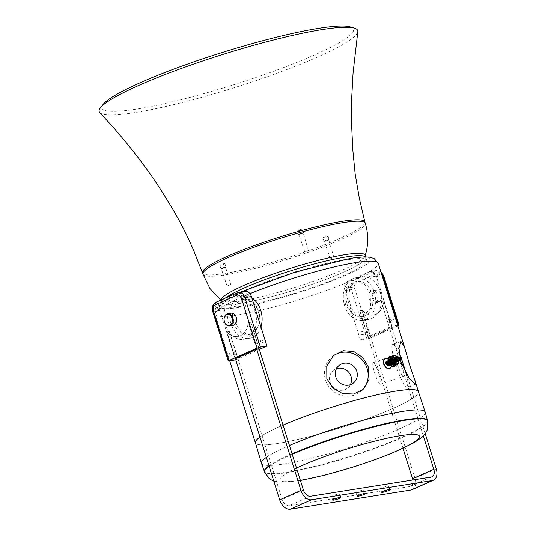 <?xml version="1.0" encoding="UTF-8"?>
<svg xmlns="http://www.w3.org/2000/svg" width="536" height="536" viewBox="0 0 536 536"><rect width="100%" height="100%" fill="white"/><g stroke="black" fill="none" stroke-linecap="round" stroke-linejoin="round"><path stroke-width="0.4" stroke-dasharray="2.68 2.01" d="M99.743 112.567A135.481 17.581 162.6 0 0 102.778 114.135A135.481 17.581 162.6 0 0 259.216 79.522A135.481 17.581 162.6 0 0 357.813 31.691M392.721 358.946A2.714 1.782 -113.9 0 1 394.422 361.485A2.714 1.782 -113.9 0 1 393.618 363.797A2.714 1.782 -113.9 0 1 392.312 363.676A2.714 1.782 -113.9 0 1 390.61 361.143A2.714 1.782 -113.9 0 1 391.414 358.832A2.714 1.782 -113.9 0 1 392.721 358.946M392.037 359.247A2.714 1.782 -113.9 0 1 393.739 361.787A2.714 1.782 -113.9 0 1 392.935 364.098A2.714 1.782 -113.9 0 1 391.628 363.978A2.714 1.782 -113.9 0 1 389.927 361.445A2.714 1.782 -113.9 0 1 390.731 359.133A2.714 1.782 -113.9 0 1 392.037 359.247M387.977 360.406A5.34 3.504 -113.9 0 1 392.238 356.969A5.34 3.504 -113.9 0 1 395.675 363.669A5.34 3.504 -113.9 0 1 391.434 366.262A5.34 3.504 -113.9 0 1 390.148 365.284M394.134 366.57A5.461 3.584 66.1 0 0 395.756 361.921A5.461 3.584 66.1 0 0 392.332 356.822A5.461 3.584 66.1 0 0 389.706 356.587M391.816 356.212A5.461 3.584 -113.9 0 1 392.841 356.594A5.461 3.584 -113.9 0 1 394.181 357.619A5.461 3.584 -113.9 0 1 396.372 362.557A5.461 3.584 -113.9 0 1 395.856 365.197M394.302 359.549L394.838 362.463L393.377 363.401L391.595 362.008L391.18 359.723L392.446 358.872L394.027 360.353L394.369 361.586L393.504 363.576L394.349 362.684L394.134 360.306L392.553 358.825L391.287 359.676L391.702 361.961L393.478 363.354L394.201 363.261L395.052 361.994L392.721 362.457L391.91 359.736L394.302 359.549A2.466 1.621 -113.9 0 1 395.039 361.284A2.466 1.621 -113.9 0 1 395.052 361.994M388.868 363.515L390.503 364.674L391.963 363.736L391.749 361.365L390.168 359.884L388.902 360.735L389.317 363.019L391.092 364.413L392.56 363.475L392.345 361.103L390.764 359.623L389.498 360.473L389.913 362.758L391.689 364.145L393.156 363.207L392.942 360.835L391.36 359.355L390.711 359.415L390.094 360.205L390.51 362.49L392.285 363.884L393.752 362.946L393.538 360.574L391.957 359.093L390.69 359.944L390.657 361.043L391.87 363.133L393.605 363.529M393.196 363.656A2.593 1.702 -113.9 0 1 391.059 361.472A2.593 1.702 -113.9 0 1 391.722 358.832A2.593 1.702 -113.9 0 1 394.483 360.929A2.593 1.702 -113.9 0 1 393.853 363.555L393.705 364.024A2.961 1.943 66.1 0 0 394.469 361.003A2.961 1.943 66.1 0 0 391.635 358.51A2.961 1.943 66.1 0 0 390.556 361.626A2.961 1.943 66.1 0 0 393.055 364.125L393.196 363.656L393.819 363.79A2.961 1.943 -113.9 0 1 391.327 361.284A2.961 1.943 -113.9 0 1 392.406 358.169A2.961 1.943 -113.9 0 1 395.24 360.661A2.961 1.943 -113.9 0 1 394.476 363.683L394.107 363.442A2.593 1.702 66.1 0 0 394.737 360.815A2.593 1.702 66.1 0 0 391.977 358.718A2.593 1.702 66.1 0 0 391.313 361.358A2.593 1.702 66.1 0 0 393.458 363.542L393.973 365.197M393.719 365.311L393.35 365.07A3.946 2.593 -113.9 0 1 391.313 364.078M389.659 360.346A3.946 2.593 -113.9 0 1 391.843 357.566A3.946 2.593 -113.9 0 1 395.126 360.896A3.946 2.593 -113.9 0 1 394 364.969L393.705 364.024L394.107 363.442M395.789 365.197A5.34 3.504 66.1 0 0 396.365 362.49A5.34 3.504 66.1 0 0 394.228 357.666A5.34 3.504 66.1 0 0 392.922 356.668A5.34 3.504 66.1 0 0 391.716 356.259M397.082 361.371L394.69 357.023L392.654 356.882A4.322 2.834 66.1 0 0 390.315 358.537A4.322 2.834 66.1 0 0 390.221 360.527A4.322 2.834 66.1 0 0 390.945 362.631A4.322 2.834 66.1 0 0 393.906 365.063A4.322 2.834 66.1 0 0 396.251 363.401L397.082 361.371L399.106 360.473L398.174 358.182A4.322 2.834 66.1 0 0 397.015 356.688M394.536 365.13L394.771 364.627A3.946 2.593 66.1 0 0 395.89 360.56A3.946 2.593 66.1 0 0 392.111 357.237A3.946 2.593 66.1 0 0 390.67 361.385A3.946 2.593 66.1 0 0 394.114 364.735M398.965 361.15A4.322 2.834 66.1 0 0 398.898 360.286A4.322 2.834 66.1 0 0 398.174 358.182L397.156 356.668M395.133 357.499A2.466 1.621 -113.9 0 1 395.715 357.559L395.146 357.485M395.427 357.324L396.024 357.291L397.605 358.765L397.819 361.143L397.129 361.961M397.417 361.807L398.054 359.951L397.705 358.725L395.742 357.224M396.024 357.056L396.62 357.023L398.201 358.504L398.416 360.875L397.725 361.7M398.013 361.539L398.65 359.683L398.302 358.457L396.339 356.963M396.62 356.795L397.216 356.762L398.797 358.242L399.012 360.614L398.322 361.432M399.065 360.695L398.898 358.195L397.122 356.688M398.844 357.177L399.735 359.2L398.918 361.17M399.072 357.432A2.466 1.621 -113.9 0 1 399.809 359.174A2.466 1.621 -113.9 0 1 399.829 359.388M399.816 359.877L398.905 357.244L399.816 359.154M393.705 363.462C392.258 363.931 391.213 363.14 390.556 361.09L390.583 359.991L391.85 359.14L393.431 360.621L393.645 362.993L392.908 363.837L391.521 363.689L389.96 361.351L390.61 359.462L391.253 359.401L392.834 360.882L393.049 363.254L391.588 364.192L389.806 362.798L389.391 360.514L390.014 359.723L390.657 359.669L392.238 361.15L392.459 363.522L390.992 364.46L389.21 363.066L388.794 360.782L389.417 359.991L390.061 359.931L391.642 361.411L391.99 362.644L391.863 363.783L391.119 364.634L389.183 364.065M332.729 496.597A4.322 0.563 -17.4 0 1 331.59 496.564A4.322 0.563 -17.4 0 1 334.096 495.231A4.322 0.563 -17.4 0 1 338.692 493.951A4.322 0.563 -17.4 0 1 339.831 493.978A4.322 0.563 -17.4 0 1 337.325 495.318A4.322 0.563 -17.4 0 1 332.729 496.597M357.184 492.705A4.322 0.563 -17.4 0 1 356.045 492.678A4.322 0.563 -17.4 0 1 358.55 491.338A4.322 0.563 -17.4 0 1 363.14 490.065A4.322 0.563 -17.4 0 1 364.286 490.092A4.322 0.563 -17.4 0 1 361.78 491.425A4.322 0.563 -17.4 0 1 357.184 492.705M381.639 488.819A4.322 0.563 -17.4 0 1 380.493 488.785A4.322 0.563 -17.4 0 1 382.999 487.452A4.322 0.563 -17.4 0 1 387.595 486.172A4.322 0.563 -17.4 0 1 388.734 486.206A4.322 0.563 -17.4 0 1 386.228 487.539A4.322 0.563 -17.4 0 1 381.639 488.819M399.213 353.861A22.519 3.658 71.4 0 0 392.674 344.333A22.519 3.658 71.4 0 0 395.488 364.031A22.519 3.658 71.4 0 0 407.065 387.019A22.519 3.658 71.4 0 0 405.966 373.311M402.074 366.503A11.343 1.843 71.4 0 0 396.245 354.933A11.343 1.843 71.4 0 0 397.658 364.849A11.343 1.843 71.4 0 0 403.494 376.426A11.343 1.843 71.4 0 0 402.074 366.503M378.999 374.289A11.343 1.843 71.4 0 0 373.163 362.711A11.343 1.843 71.4 0 0 374.584 372.627A11.343 1.843 71.4 0 0 380.413 384.205A11.343 1.843 71.4 0 0 378.999 374.289M362.048 390.295A22.519 21.407 -131 0 1 361.07 391.2A22.519 21.407 -131 0 1 325.459 379.85A22.519 21.407 -131 0 1 331.55 357.184A22.519 21.407 -131 0 1 332.548 356.366M350.356 384.714A11.343 10.78 -131 0 1 347.944 387.789A11.343 10.78 -131 0 1 330.009 382.074A11.343 10.78 -131 0 1 333.077 370.664A11.343 10.78 -131 0 1 336.461 368.708M391.32 366.229A5.34 3.504 66.1 0 0 391.427 364.681A5.34 3.504 66.1 0 0 389.29 359.857A5.34 3.504 66.1 0 0 388.071 358.906M388.071 358.879A5.461 3.584 -113.9 0 1 389.243 359.81A5.461 3.584 -113.9 0 1 391.434 364.748A5.461 3.584 -113.9 0 1 391.34 366.235M385.062 358.644L387.34 358.731L390.938 363.73L389.598 368.58M370.249 293.808L370.597 308.763L361.921 316.769L352.252 314.19L345.566 304.77L346.718 289.567L356.299 281.427L364.574 284.214L370.249 293.808M371.87 293.554A17.896 13.306 81 0 1 362.336 316.702A17.896 13.306 81 0 1 347.181 304.508A17.896 13.306 81 0 1 356.715 281.36A17.896 13.306 81 0 1 371.87 293.554M233.562 322.578A17.896 13.306 -99 0 0 248.717 334.772A17.896 13.306 -99 0 0 258.245 311.617A17.896 13.306 -99 0 0 243.096 299.423A17.896 13.306 -99 0 0 233.562 322.578M235.177 322.317L240.852 331.905L249.126 334.705L258.707 326.558L259.866 311.362L253.173 301.935L243.505 299.363L234.835 307.356L235.177 322.317M365.927 319.463A21.594 16.053 -99 0 0 374.972 294.445A21.594 16.053 -99 0 0 356.132 277.702A21.594 16.053 -99 0 0 353.123 278.599A21.594 16.053 -99 0 0 344.072 303.617A21.594 16.053 -99 0 0 362.912 320.361A21.594 16.053 -99 0 0 365.927 319.463M371.636 318.558A21.594 16.053 -99 0 0 380.681 293.534A21.594 16.053 -99 0 0 361.84 276.797A21.594 16.053 -99 0 0 358.825 277.688A21.594 16.053 -99 0 0 349.78 302.713A21.594 16.053 -99 0 0 368.621 319.449A21.594 16.053 -99 0 0 371.636 318.558M260.938 326.953A21.594 16.053 81 0 1 252.309 337.533A21.594 16.053 81 0 1 249.294 338.424A21.594 16.053 81 0 1 230.453 321.687A21.594 16.053 81 0 1 239.498 296.663A21.594 16.053 81 0 1 242.513 295.772A21.594 16.053 81 0 1 251.846 297.936M246.6 338.437A21.594 16.053 81 0 1 243.592 339.335A21.594 16.053 81 0 1 224.745 322.592A21.594 16.053 81 0 1 233.797 297.574A21.594 16.053 81 0 1 236.805 296.676A21.594 16.053 81 0 1 255.652 313.419A21.594 16.053 81 0 1 246.6 338.437M427.487 420.438L427.493 420.459A85.459 11.089 -17.4 0 1 369.458 449.851A85.459 11.089 -17.4 0 1 286.974 472.129A85.459 11.089 -17.4 0 1 264.395 471.573L264.389 471.546M425.189 412.07A85.767 11.129 -17.4 0 1 366.946 441.57A85.767 11.129 -17.4 0 1 284.167 463.928A85.767 11.129 -17.4 0 1 261.501 463.372M225.274 298.123A75.281 9.769 162.6 0 0 222.098 302.552A75.281 9.769 162.6 0 0 224.102 303.952A75.281 9.769 162.6 0 0 303.992 287.075A75.281 9.769 162.6 0 0 365.766 257.528A75.281 9.769 162.6 0 0 365.418 256.965M221.308 299.885A75.281 9.769 162.6 0 0 221.368 300.214A75.281 9.769 162.6 0 0 221.951 300.984A75.281 9.769 162.6 0 0 223.371 301.614A75.281 9.769 162.6 0 0 310.29 282.385A75.281 9.769 162.6 0 0 364.996 256.161A75.281 9.769 162.6 0 0 365.036 255.196M372.145 290.787A6.171 4.59 -99 0 0 368.882 297.728A6.171 4.59 -99 0 0 374.349 302.92A6.171 4.59 -99 0 0 374.617 302.867A6.171 4.59 -99 0 0 377.88 295.926A6.171 4.59 -99 0 0 372.413 290.733A6.171 4.59 -99 0 0 372.145 290.787M375.528 290.251A6.171 4.59 -99 0 0 372.265 297.192A6.171 4.59 -99 0 0 377.733 302.384A6.171 4.59 -99 0 0 378.001 302.331A6.171 4.59 -99 0 0 381.263 295.39A6.171 4.59 -99 0 0 375.796 290.197A6.171 4.59 -99 0 0 375.528 290.251M231.076 313.205A6.171 4.59 -99 0 0 227.552 317.279A6.171 4.59 -99 0 0 229.08 323.623A6.171 4.59 -99 0 0 233.019 325.392M378.282 301.661A5.554 4.127 81 0 1 373.15 297.199A5.554 4.127 81 0 1 376.058 290.787A5.554 4.127 81 0 1 381.19 295.256A5.554 4.127 81 0 1 378.282 301.661M350.343 26.914A131.849 17.105 -17.4 0 1 257.642 76.889A131.849 17.105 -17.4 0 1 103.147 104.379M387.997 361.097L389.263 362.47L389.551 364.594L389.444 362.437L388.071 361.197M389.605 364.735L389.364 362.423L388.044 361.03M387.95 360.701L389.853 362.209L390.201 363.435L389.853 364.996M389.9 365.023L390.302 363.388L389.96 362.162L387.997 360.661L388.868 360.46L390.449 361.941L390.67 364.312L389.994 365.13L390.771 364.266L390.556 361.894L388.975 360.413L388.004 360.708M388.131 361.485L388.821 360.252L389.464 360.199L391.046 361.679L391.267 364.051L389.88 364.996M389.813 364.922L390.63 364.849L391.367 364.004L391.153 361.632L389.572 360.152L388.922 360.205L388.265 362.021M255.565 443.185A85.459 11.089 162.6 0 0 277.976 443.406A85.459 11.089 162.6 0 0 367.421 418.629A85.459 11.089 162.6 0 0 418.542 392.111M259.257 348.681L250.868 321.928L248.262 322.344A17.896 13.306 -99 0 1 237.709 336.521A17.896 13.306 -99 0 1 226.728 331.905L229.334 331.489A17.896 13.306 81 0 0 229.555 331.737L282.124 499.472A7.404 4.857 66.1 0 0 289.206 505.696L409.839 486.514A7.404 4.857 66.1 0 0 410.643 486.279A7.404 4.857 66.1 0 0 412.841 479.975M229.334 331.489L237.716 358.242L259.129 348.742M256.67 349.09L248.396 322.679A17.896 13.306 81 0 1 237.877 336.494A17.896 13.306 81 0 1 227.11 332.126L235.384 358.53M283.055 425.088A85.459 11.089 162.6 0 0 259.987 437.028A85.392 11.082 -17.4 0 1 283.055 425.102M387.367 361.385L388.761 362.906L388.144 361.974L388.674 362.711L388.58 365.264M387.32 365.411L386.007 363.931M425.242 433.751L383.696 301.165A17.896 13.306 -99 0 1 373.177 314.98A17.896 13.306 -99 0 1 362.41 310.612L414.978 478.347A11.109 7.29 -113.9 0 1 412.144 489.663M250.868 321.928A17.896 13.306 81 0 1 250.841 322.29L248.396 322.679M229.555 331.737L227.11 332.126M403.018 448.377L359.964 311.001L362.41 310.612M383.696 301.165L381.25 301.554A17.896 13.306 -99 0 0 381.284 301.192L383.89 300.776A17.896 13.306 81 0 1 373.337 314.954A17.896 13.306 81 0 1 362.349 310.337L359.743 310.753A17.896 13.306 -99 0 0 359.964 311.001M423.366 435.949L381.25 301.554M250.841 322.29L259.116 348.702M226.728 331.905L235.11 358.658M237.716 358.242L235.411 358.611M256.65 349.097L248.262 322.344M381.284 301.192L389.538 328.005L368.125 337.506L359.743 310.753M368.125 337.506L370.738 337.09L362.349 310.337M383.89 300.776L392.272 327.53L370.738 337.09M389.665 327.945L392.272 327.53M397.853 325.868L370.309 338.089L354.758 288.469A4.938 3.672 81 0 1 356.701 282.284L377.981 272.837A4.938 3.672 81 0 1 382.851 276L398.402 325.62M381.029 272.181A7.404 5.507 -99 0 0 376.654 270.459A7.404 5.507 -99 0 0 375.622 270.76L354.336 280.207A7.404 5.507 -99 0 0 351.428 289.48L366.979 339.107L370.309 338.089M245.106 291.376A7.404 5.507 -99 0 0 244.068 291.678L222.788 301.125A7.404 5.507 -99 0 0 219.874 310.398L235.425 360.025M235.8 359.857L259.337 349.412M360.46 340.146L344.909 290.519A7.404 5.507 81 0 1 347.817 281.246L369.103 271.799A7.404 5.507 81 0 1 370.135 271.491A7.404 5.507 81 0 1 376.406 276.536L391.957 326.163L360.46 340.146L366.979 339.107M397.658 325.258L391.957 326.163M268.992 465.757A85.459 11.089 -17.4 0 1 292.06 453.818M365.391 256.965A75.254 9.762 -17.4 0 1 365.74 257.515A75.254 9.762 -17.4 0 1 322.136 280.77A75.254 9.762 -17.4 0 1 242.017 303.081A75.254 9.762 -17.4 0 1 222.112 302.525A75.254 9.762 -17.4 0 1 225.308 298.11M266.359 457.362A85.767 11.129 -17.4 0 1 289.44 445.47M346.799 259.906A75.308 9.775 162.6 0 0 266.774 282.177A75.308 9.775 162.6 0 0 222.976 305.46A75.308 9.775 162.6 0 0 242.895 306.016A75.308 9.775 162.6 0 0 323.074 283.691A75.308 9.775 162.6 0 0 366.704 260.416A75.308 9.775 162.6 0 0 346.799 259.906M418.402 391.682A85.392 11.082 -17.4 0 1 368.929 418.067A85.392 11.082 -17.4 0 1 278.023 443.379A85.392 11.082 -17.4 0 1 255.438 442.749M395.715 357.559L397.29 360.715L396.928 361.445L395.602 361.565L394.188 358.309M395.943 365.204L396.251 363.401A4.322 2.834 66.1 0 0 395.622 359.314A4.322 2.834 66.1 0 0 392.654 356.882L391.153 356.507M394.69 357.023L396.714 356.132M393.055 364.125L393.35 365.07M388.298 362.222L389.833 364.286L391.025 364.024L391.28 362.269L389.813 360.507L388.935 361.103L389.337 363.08L390.429 364.018L391.622 363.756L391.903 362.115L390.409 360.239L389.531 360.835L389.726 362.437L390.757 363.629L391.863 363.763L392.426 363.133L392.493 361.82L391.005 359.978L390.128 360.567L390.342 362.209L391.3 363.334L392.453 363.502L393.015 362.885L393.076 361.505L392.057 359.911C390.027 357.887 390.456 363.736 393.049 363.24C393.9 361.123 393.538 359.857 391.957 359.435C389.431 359.073 393.866 365.72 394.329 361.894C393.551 359.288 392.727 358.685 391.856 360.071L391.91 359.736C394.449 359.535 394.858 360.648 393.149 363.066C390.704 360.42 390.771 359.435 393.337 360.112C394.188 363.24 393.431 363.937 391.066 362.195C390.885 358.946 391.628 358.906 393.303 362.061L393.183 362.818L391.957 363.596L390.469 362.457L390.108 360.581L391.139 359.891L392.426 361.117L392.587 363.08L391.36 363.864L389.873 362.725L389.511 360.842L390.543 360.152L391.829 361.378L391.99 363.348L390.764 364.125L389.277 362.986L388.915 361.11L389.947 360.42L391.233 361.646L391.394 363.609L390.168 364.393L388.68 363.247L388.285 362.162M394.771 364.627L394.476 363.683M366.892 333.807A1.541 1.146 81 0 1 366.678 333.868A1.541 1.146 81 0 1 365.331 332.675A1.541 1.146 81 0 1 365.981 330.886A1.541 1.146 81 0 1 366.195 330.826A1.541 1.146 81 0 1 367.542 332.019A1.541 1.146 81 0 1 366.892 333.807M362.41 334.518A1.541 1.146 81 0 1 362.195 334.585A1.541 1.146 81 0 1 360.849 333.385A1.541 1.146 81 0 1 361.498 331.603A1.541 1.146 81 0 1 361.713 331.536A1.541 1.146 81 0 1 363.06 332.735A1.541 1.146 81 0 1 362.41 334.518M231.271 355.375A1.541 1.146 -99 0 0 231.914 353.586A1.541 1.146 -99 0 0 230.567 352.387A1.541 1.146 -99 0 0 230.353 352.453A1.541 1.146 -99 0 0 229.71 354.242A1.541 1.146 -99 0 0 231.056 355.435A1.541 1.146 -99 0 0 231.271 355.375M235.753 354.658A1.541 1.146 -99 0 0 236.396 352.876A1.541 1.146 -99 0 0 235.049 351.676A1.541 1.146 -99 0 0 234.835 351.743A1.541 1.146 -99 0 0 234.192 353.526A1.541 1.146 -99 0 0 235.539 354.725A1.541 1.146 -99 0 0 235.753 354.658M216.738 309.017A1.541 1.146 -99 0 0 217.388 307.229A1.541 1.146 -99 0 0 216.042 306.036A1.541 1.146 -99 0 0 215.827 306.096A1.541 1.146 -99 0 0 215.184 307.885A1.541 1.146 -99 0 0 216.524 309.084A1.541 1.146 -99 0 0 216.738 309.017M221.227 308.307A1.541 1.146 -99 0 0 221.87 306.518A1.541 1.146 -99 0 0 220.524 305.319A1.541 1.146 -99 0 0 220.309 305.386A1.541 1.146 -99 0 0 219.666 307.175A1.541 1.146 -99 0 0 221.006 308.368A1.541 1.146 -99 0 0 221.227 308.307M243.217 297.266A1.541 1.146 -99 0 0 243.86 295.483A1.541 1.146 -99 0 0 242.52 294.284A1.541 1.146 -99 0 0 242.299 294.351A1.541 1.146 -99 0 0 241.656 296.133A1.541 1.146 -99 0 0 243.002 297.333A1.541 1.146 -99 0 0 243.217 297.266M247.699 296.555A1.541 1.146 -99 0 0 248.349 294.767A1.541 1.146 -99 0 0 247.002 293.574A1.541 1.146 -99 0 0 246.788 293.634A1.541 1.146 -99 0 0 246.138 295.423A1.541 1.146 -99 0 0 247.485 296.616A1.541 1.146 -99 0 0 247.699 296.555M303.121 232.986L298.854 234.232L303.121 232.986M308.314 250.58L304.649 251.645L308.314 250.58M299.202 230.621A2.72 0.355 162.6 0 0 302.525 229.227A2.72 0.355 162.6 0 0 300.656 229.462A2.72 0.355 162.6 0 0 297.339 230.855A2.72 0.355 162.6 0 0 299.202 230.621M300.321 234.111A2.653 0.342 162.6 0 0 303.564 232.751A2.653 0.342 162.6 0 0 301.741 232.979A2.653 0.342 162.6 0 0 298.498 234.339A2.653 0.342 162.6 0 0 300.321 234.111M324.984 241.227L328.736 239.847L324.984 241.227M330.699 258.647L333.921 257.461L330.699 258.647M323.664 237.314A2.72 0.355 162.6 0 0 322.866 237.843A2.72 0.355 162.6 0 0 324.494 237.669A2.72 0.355 162.6 0 0 327.255 236.745A2.72 0.355 162.6 0 0 328.052 236.215A2.72 0.355 162.6 0 0 326.437 236.383A2.72 0.355 162.6 0 0 323.664 237.314M324.809 240.811A2.653 0.342 162.6 0 0 324.025 241.327A2.653 0.342 162.6 0 0 325.613 241.153A2.653 0.342 162.6 0 0 328.313 240.249A2.653 0.342 162.6 0 0 329.091 239.739A2.653 0.342 162.6 0 0 327.509 239.9A2.653 0.342 162.6 0 0 324.809 240.811M222.956 267.826L225.649 267.283L221.294 268.65L222.956 267.826M228.517 285.36L230.828 284.897L227.09 286.07L228.517 285.36M224.892 263.598A2.72 0.355 162.6 0 0 222.005 264.208A2.72 0.355 162.6 0 0 219.78 265.273A2.72 0.355 162.6 0 0 219.854 265.327A2.72 0.355 162.6 0 0 222.735 264.717A2.72 0.355 162.6 0 0 224.966 263.652A2.72 0.355 162.6 0 0 224.892 263.598M225.931 267.122A2.653 0.342 162.6 0 0 223.117 267.719A2.653 0.342 162.6 0 0 220.939 268.757A2.653 0.342 162.6 0 0 221.013 268.811A2.653 0.342 162.6 0 0 223.82 268.214A2.653 0.342 162.6 0 0 226.004 267.176A2.653 0.342 162.6 0 0 225.931 267.122M257.742 343.623A1.541 1.146 -99 0 0 258.392 341.834A1.541 1.146 -99 0 0 257.046 340.641A1.541 1.146 -99 0 0 256.831 340.702A1.541 1.146 -99 0 0 256.181 342.491A1.541 1.146 -99 0 0 257.528 343.69A1.541 1.146 -99 0 0 257.742 343.623M262.225 342.913A1.541 1.146 -99 0 0 262.875 341.124A1.541 1.146 -99 0 0 261.528 339.925A1.541 1.146 -99 0 0 261.313 339.992A1.541 1.146 -99 0 0 260.663 341.78A1.541 1.146 -99 0 0 262.01 342.973A1.541 1.146 -99 0 0 262.225 342.913M393.37 322.056A1.541 1.146 81 0 1 393.156 322.123A1.541 1.146 81 0 1 391.809 320.923A1.541 1.146 81 0 1 392.453 319.141A1.541 1.146 81 0 1 392.674 319.074A1.541 1.146 81 0 1 394.014 320.267A1.541 1.146 81 0 1 393.37 322.056M388.888 322.773A1.541 1.146 81 0 1 388.674 322.833A1.541 1.146 81 0 1 387.327 321.64A1.541 1.146 81 0 1 387.97 319.851A1.541 1.146 81 0 1 388.185 319.784A1.541 1.146 81 0 1 389.531 320.984A1.541 1.146 81 0 1 388.888 322.773M378.845 275.705A1.541 1.146 81 0 1 378.63 275.765A1.541 1.146 81 0 1 377.284 274.573A1.541 1.146 81 0 1 377.927 272.784A1.541 1.146 81 0 1 378.141 272.717A1.541 1.146 81 0 1 379.488 273.916A1.541 1.146 81 0 1 378.845 275.705M374.363 276.415A1.541 1.146 81 0 1 374.148 276.476A1.541 1.146 81 0 1 372.801 275.283A1.541 1.146 81 0 1 373.445 273.494A1.541 1.146 81 0 1 373.659 273.434A1.541 1.146 81 0 1 375.006 274.626A1.541 1.146 81 0 1 374.363 276.415M352.366 287.45A1.541 1.146 81 0 1 352.152 287.517A1.541 1.146 81 0 1 350.805 286.318A1.541 1.146 81 0 1 351.455 284.536A1.541 1.146 81 0 1 351.67 284.469A1.541 1.146 81 0 1 353.016 285.661A1.541 1.146 81 0 1 352.366 287.45M347.884 288.167A1.541 1.146 81 0 1 347.67 288.227A1.541 1.146 81 0 1 346.323 287.035A1.541 1.146 81 0 1 346.973 285.246A1.541 1.146 81 0 1 347.187 285.179A1.541 1.146 81 0 1 348.534 286.378A1.541 1.146 81 0 1 347.884 288.167M202.528 272.777A85.05 11.035 162.6 0 0 204.792 274.365A85.05 11.035 162.6 0 0 303.001 252.63A85.05 11.035 162.6 0 0 364.842 221.917M390.664 357.572A4.322 2.834 -113.9 0 1 391.273 357.137C393.297 356.654 394.865 357.793 395.99 360.56L394.55 365.137A4.322 2.834 66.1 0 0 395.622 360.748A4.322 2.834 66.1 0 0 391.019 357.251A4.322 2.834 66.1 0 0 390.731 357.412L391.273 357.137A4.322 2.834 -113.9 0 1 395.876 360.634A4.322 2.834 -113.9 0 1 394.777 365.036A4.322 2.834 -113.9 0 1 394.623 365.096M349.546 258.687A79.288 10.291 -17.4 0 1 347.214 274.633A79.288 10.291 -17.4 0 1 240.148 307.235A79.288 10.291 -17.4 0 1 242.48 291.289A79.288 10.291 -17.4 0 1 349.546 258.687M249.95 293.648A85.459 11.089 162.6 0 0 215.124 314.357A85.459 11.089 162.6 0 0 237.723 314.96A85.459 11.089 162.6 0 0 328.622 289.654A85.459 11.089 162.6 0 0 378.228 263.243M427.627 420.874A85.459 11.089 -17.4 0 1 378.021 447.285A85.459 11.089 -17.4 0 1 287.122 472.591A85.459 11.089 -17.4 0 1 264.523 471.988M296.515 468.042A73.124 9.487 162.6 0 0 299.296 480.49A73.124 9.487 162.6 0 0 300.361 480.316M202.963 274.164A85.05 11.035 162.6 0 0 303.43 254.017A85.05 11.035 162.6 0 0 365.277 223.298M303.403 490.025L282.124 499.472M388.278 362.068L388.325 361.371L389.35 360.681L390.637 361.907L390.798 363.877L389.598 364.661M388.345 363.884L387.695 362.423M388.057 361.097L388.754 360.942L390.041 362.175L390.201 364.138L389.699 364.782M387.749 364.145L387.099 362.691M387.153 364.413L386.503 362.952M388.124 361.753L389.129 364.031M392.721 362.457L391.749 359.85L392.781 359.16L394.067 360.386L394.228 362.356L393.002 363.133L391.515 361.994L391.32 359.75C393.846 360.138 394.208 361.351 392.406 363.401C390.188 361.653 389.974 360.433 391.762 359.743L392.875 360.916L393.035 362.885L391.809 363.663L390.322 362.524L389.96 360.648L390.992 359.951L392.278 361.184L392.439 363.147L391.213 363.931L389.726 362.785L389.364 360.909L390.396 360.219L391.682 361.445L391.843 363.415L390.617 364.192L389.129 363.053L388.768 361.177L389.799 360.48L391.086 361.713L391.247 363.676L390.02 364.453L389.19 364.078M388.124 361.713L389.203 360.748L390.489 361.974L390.65 363.937L389.659 364.735L390.054 364.205L389.893 362.242L388.607 361.009L388.051 361.07M389.17 364.661L388.62 364.359M387.528 361.981L387.662 361.485M388.573 364.922L388.024 364.621M386.932 362.242L387.066 361.746M388.091 361.298L389.297 362.503L389.458 364.473M387.977 365.19L387.428 364.889M386.335 362.503L386.469 362.014M436.257 468.9L414.978 478.347M431.118 477.074L409.839 486.514M310.491 496.249L289.206 505.696M228.905 361.063L213.355 311.436A7.404 5.507 81 0 1 216.269 302.163L237.549 292.716L244.068 291.678M219.874 310.398L212.705 311.416M347.817 281.246L354.336 280.207A2.466 1.621 -113.9 0 1 356.701 282.284M344.909 290.519L354.758 288.469M369.103 271.799L375.622 270.76A2.466 1.621 -113.9 0 1 377.981 272.837M383.575 275.517L382.851 276M269.132 466.22A85.459 11.089 -17.4 0 1 292.2 454.28M216.269 302.163L222.788 301.125M382.108 275.631L376.406 276.536M399.715 359.958C396.915 360.279 396.245 359.288 397.692 356.976C399.635 358.638 399.715 359.964 397.913 360.956C392.238 355.991 401.866 357.834 397.317 361.217C391.642 356.252 401.27 358.095 396.72 361.485C394.576 359.911 394.308 358.678 395.903 357.773C398 359.904 397.9 361.17 395.602 361.565M398.925 357.257L399.588 359.971L398.63 360.762M396.553 357.619L397.545 357.043L398.831 358.276L398.992 360.239L397.766 361.016L396.962 360.654M395.87 358.276L396.948 357.311L398.235 358.537L398.302 360.701M398.282 360.741L397.169 361.284L396.365 360.922M395.273 358.537L396.553 357.633L397.638 358.798L397.88 360.507L397.665 358.859L396.365 357.599L395.689 357.813L395.454 359.046M394.677 358.805L395.756 357.84L396.459 358.236L395.327 357.907L394.891 358.463L395.086 360.038L396.064 361.21L397.216 361.385L397.846 360.581L396.573 361.545L395.769 361.184M396.553 358.329L397.31 360.018L396.553 358.336M396.928 361.445L397.29 360.715M392.935 364.098L393.618 363.797M393.846 363.555L394.375 360.996L391.977 358.718L391.421 361.284L393.558 363.529M332.689 500.068L331.59 496.564M357.137 496.175L356.045 492.678M381.592 492.289L380.493 488.785M400.988 341.533L392.674 344.333M373.163 362.711L396.245 354.933M333.526 355.462L331.55 357.184M333.077 370.664L338.873 365.626M361.921 316.769L362.336 316.702M248.717 334.772L249.126 334.705M356.132 277.702L361.84 276.797M249.294 338.424L243.592 339.335M366.704 260.416L365.586 256.965M300.428 480.524L278.372 482.206L273.829 481.201M220.812 300.106L221.951 300.984M374.349 302.92L377.733 302.384M240.369 292.127L223.345 301.024L218.956 304.314L215.867 308.033L215.124 314.357L229.723 360.929M388.285 362.088L388.533 360.989L389.23 360.775L390.51 362.021L390.637 363.931L389.578 364.627M388.305 363.83L387.702 362.483M388.064 361.143L389.196 361.318L389.913 362.289L389.652 364.721M387.709 364.091L387.106 362.751M388.091 361.318L389.511 363.133L389.451 364.46M387.113 364.359L386.516 363.013M431.929 476.832L410.643 486.279M372.413 290.733L375.796 290.197M380.821 271.524L376.654 270.459L370.135 271.491M365.17 255.625L364.996 256.161M222.976 305.46L221.368 300.214M242.513 295.772L236.805 296.676M362.912 320.361L368.621 319.449M243.096 299.423L243.505 299.363M356.299 281.427L356.715 281.36M347.944 387.789L353.74 382.758M363.053 389.484L361.07 391.2M380.413 384.205L403.494 376.426M415.373 384.218L407.065 387.019M389.833 489.71L388.734 486.206M365.385 493.596L364.286 490.092M340.93 497.482L339.831 493.978M398.864 357.204L399.655 358.718L399.012 360.587L397.88 360.44L396.895 359.301L396.68 357.659L397.109 357.117L398.141 357.358L399.065 359.006L398.416 360.855L397.25 360.681L396.285 359.535L396.084 357.927L396.519 357.378L397.545 357.619L398.469 359.274L398.282 360.701M390.731 359.133L391.414 358.832M362.195 334.585L366.678 333.868M361.713 331.536L366.195 330.826M235.049 351.676L230.567 352.387M235.539 354.725L231.056 355.435M220.524 305.319L216.042 306.036M221.006 308.368L216.524 309.084M247.002 293.574L242.52 294.284M247.485 296.616L243.002 297.333M304.649 251.645L298.854 234.232M303.564 232.751L302.525 229.227M298.498 234.339L297.339 230.855M308.388 250.473L303.209 232.865M330.176 258.633L324.38 241.213M324.025 241.327L322.866 237.843M329.091 239.739L328.052 236.215M333.921 257.461L328.736 239.847M230.828 284.897L225.649 267.283M220.939 268.757L219.78 265.273M226.004 267.176L224.966 263.652M227.09 286.07L221.294 268.65M261.528 339.925L257.046 340.641M262.01 342.973L257.528 343.69M388.674 322.833L393.156 322.123M388.185 319.784L392.674 319.074M374.148 276.476L378.63 275.765M373.659 273.434L378.141 272.717M347.67 288.227L352.152 287.517M347.187 285.179L351.67 284.469"/><path stroke-width="0.8" d="M202.528 272.777A85.05 11.035 162.6 0 1 264.375 242.064A85.05 11.035 162.6 0 1 362.577 220.33A85.05 11.035 162.6 0 1 364.842 221.911A85.05 11.035 162.6 0 0 364.842 221.911L359.348 198.36L355.147 173.798L352.815 149.899L351.569 124.051L351.663 98.657L353.083 72.842L357.813 31.691A135.481 17.581 162.6 0 0 354.47 28.167A135.481 17.581 162.6 0 0 354.128 28.066A135.481 17.581 162.6 0 0 197.69 62.685A135.481 17.581 162.6 0 0 100.473 107.77A135.481 17.581 162.6 0 0 99.743 112.567L111.769 125.719C129.504 145.745 144.8 165.49 157.658 184.967C174.234 210.702 182.923 225.817 193.61 250.332L202.963 274.164L209.945 288.489L220.812 300.106M390.148 365.284A5.34 3.504 -113.9 0 1 390.121 365.264A5.34 3.504 -113.9 0 1 387.984 360.44A5.34 3.504 -113.9 0 1 387.977 360.406M390.215 356.36L389.706 356.587A5.461 3.584 66.1 0 0 387.977 360.373A5.461 3.584 66.1 0 0 390.168 365.304A5.461 3.584 66.1 0 0 391.508 366.329A5.461 3.584 66.1 0 0 394.134 366.57L394.643 366.343A5.461 3.584 -113.9 0 1 392.017 366.108A5.461 3.584 -113.9 0 1 388.593 361.003A5.461 3.584 -113.9 0 1 390.215 356.36A5.461 3.584 -113.9 0 1 391.816 356.212M391.313 364.078A3.946 2.593 -113.9 0 1 389.907 361.726M393.632 365.331L389.813 361.726L390.731 357.405A4.322 2.834 66.1 0 0 389.92 361.653A4.322 2.834 66.1 0 0 393.719 365.311L393.35 365.07M389.886 361.666A3.946 2.593 -113.9 0 1 389.659 360.346M391.716 356.259A5.34 3.504 66.1 0 0 388.654 360.011A5.34 3.504 66.1 0 0 392.111 365.961A5.34 3.504 66.1 0 0 395.789 365.197M397.015 356.688A4.322 2.834 66.1 0 0 395.206 355.75A4.322 2.834 66.1 0 0 392.868 357.405L393.176 355.609L391.153 356.507L390.014 360.339L392.03 359.442L392.868 357.405A4.322 2.834 66.1 0 0 393.498 361.492A4.322 2.834 66.1 0 0 396.466 363.924A4.322 2.834 66.1 0 0 398.804 362.269A4.322 2.834 66.1 0 0 398.965 361.15M394.369 365.21A4.322 2.834 66.1 0 0 394.523 365.15L394 364.969L394.536 365.13M397.129 361.961L396.352 362.075L394.576 360.688L394.188 358.309A2.466 1.621 -113.9 0 1 394.838 357.586A2.466 1.621 -113.9 0 1 395.133 357.499M395.146 357.485L394.262 358.356L394.677 360.641L396.459 362.028L397.417 361.807M397.725 361.7L396.948 361.813L395.173 360.42L394.757 358.135L395.427 357.324M395.742 357.224L394.858 358.088L395.273 360.373L397.055 361.767L398.013 361.539M398.322 361.432L397.545 361.545L395.769 360.159L395.354 357.874L396.024 357.056M396.339 356.963L395.454 357.827L395.87 360.112L397.652 361.505L398.61 361.277M398.918 361.17L398.141 361.284L396.359 359.891L395.95 357.606L396.62 356.795M397.122 356.688L396.05 357.559L396.466 359.844L398.248 361.237L399.709 360.299L399.802 359.127L399.816 359.877A2.466 1.621 -113.9 0 0 399.829 359.401A2.466 1.621 -113.9 0 1 399.829 359.401L399.829 359.361M398.657 361.237L399.065 360.695M399.796 358.906A1.849 1.213 66.1 0 0 399.065 357.405A1.849 1.213 66.1 0 0 397.672 357.003A1.849 1.213 66.1 0 0 397.156 358.43A1.849 1.213 66.1 0 0 398.643 360.4A1.849 1.213 66.1 0 0 399.809 359.073A1.849 1.213 66.1 0 0 399.796 358.906M399.796 358.966L399.715 359.958C398.556 361.271 397.511 360.788 396.58 358.504C396.633 356.4 397.464 356.038 399.072 357.432M339.791 497.455A4.322 0.563 162.6 0 0 335.194 498.735A4.322 0.563 162.6 0 0 332.689 500.068A4.322 0.563 162.6 0 0 333.828 500.095A4.322 0.563 162.6 0 0 338.424 498.815A4.322 0.563 162.6 0 0 340.93 497.482A4.322 0.563 162.6 0 0 339.791 497.455M364.239 493.562A4.322 0.563 162.6 0 0 359.649 494.842A4.322 0.563 162.6 0 0 357.137 496.175A4.322 0.563 162.6 0 0 358.283 496.209A4.322 0.563 162.6 0 0 362.872 494.929A4.322 0.563 162.6 0 0 365.385 493.596A4.322 0.563 162.6 0 0 364.239 493.562M388.694 489.676A4.322 0.563 162.6 0 0 384.098 490.956A4.322 0.563 162.6 0 0 381.592 492.289A4.322 0.563 162.6 0 0 382.731 492.323A4.322 0.563 162.6 0 0 387.327 491.043A4.322 0.563 162.6 0 0 389.833 489.71A4.322 0.563 162.6 0 0 388.694 489.676M405.966 373.311A22.519 3.658 71.4 0 0 404.251 367.328A22.519 3.658 71.4 0 0 399.213 353.861M401.029 362.162L398.952 348.099L400.988 341.533L404.647 347.549L409.792 365.458L415.112 380.935L415.38 384.212L409.149 378.202L401.029 362.162M332.548 356.366A22.519 21.407 -131 0 1 367.16 368.534A22.519 21.407 -131 0 1 362.048 390.295M368.547 367.321L362.946 357.639L353.867 351.562L343.234 350.712L333.526 355.462L326.766 366.028L326.853 378.644L332.789 388.037L342.544 393.531L353.579 394.027L363.053 389.484L369.056 379.568L368.547 367.321M335.811 377.043A11.343 10.78 -131 0 1 338.873 365.626A11.343 10.78 -131 0 1 356.808 371.341A11.343 10.78 -131 0 1 353.74 382.758A11.343 10.78 -131 0 1 335.811 377.043M336.461 368.708A11.343 10.78 -131 0 1 351.006 376.379A11.343 10.78 -131 0 1 350.356 384.714M388.071 358.906A5.34 3.504 66.1 0 0 387.655 358.698A5.34 3.504 66.1 0 0 383.716 361.847A5.34 3.504 66.1 0 0 387.501 368.306A5.34 3.504 66.1 0 0 391.32 366.229M391.34 366.235A5.461 3.584 -113.9 0 1 389.706 368.534A5.461 3.584 -113.9 0 1 387.414 368.453A5.461 3.584 -113.9 0 1 383.702 363.415A5.461 3.584 -113.9 0 1 385.277 358.55A5.461 3.584 -113.9 0 1 387.575 358.624A5.461 3.584 -113.9 0 1 388.071 358.879M389.598 368.58L387.18 368.56C382.617 364.668 382.108 361.304 385.665 358.47M292.06 453.818A85.459 11.089 -17.4 0 1 322.404 442.086A85.459 11.089 -17.4 0 1 404.881 419.802A85.459 11.089 -17.4 0 1 427.48 420.412A85.459 11.089 -17.4 0 1 427.493 420.459M289.44 445.47A85.767 11.129 -17.4 0 1 319.717 433.778A85.767 11.129 -17.4 0 1 402.496 411.413A85.767 11.129 -17.4 0 1 425.169 412.003A85.767 11.129 -17.4 0 1 425.189 412.07L427.627 420.874L427.547 429.309L425.383 433.557L422.087 437.162L414.107 442.696L392.017 453.175L375.187 459.654L353.311 467.037L325.024 475.124L300.428 480.524M365.418 256.965A75.281 9.769 162.6 0 0 363.763 256.128A75.281 9.769 162.6 0 0 296.133 269.139A75.281 9.769 162.6 0 0 225.274 298.123M365.586 256.965L365.036 255.196A75.281 9.769 162.6 0 0 363.033 253.796A75.281 9.769 162.6 0 0 276.107 273.032A75.281 9.769 162.6 0 0 221.308 299.885M229.636 325.935L233.019 325.392A6.171 4.59 -99 0 0 236.544 321.325A6.171 4.59 -99 0 0 235.016 314.98A6.171 4.59 -99 0 0 231.076 313.205L227.7 313.748A6.171 4.59 81 0 1 231.639 315.516A6.171 4.59 81 0 1 233.16 321.861A6.171 4.59 81 0 1 229.636 325.935A6.171 4.59 81 0 1 225.696 324.159A6.171 4.59 81 0 1 224.169 317.815A6.171 4.59 81 0 1 227.7 313.748M225.582 323.798A5.554 4.127 -99 0 0 231.458 323.824A5.554 4.127 -99 0 0 230.929 316.012A5.554 4.127 -99 0 0 225.06 315.985A5.554 4.127 -99 0 0 225.582 323.798M100.473 107.77L103.147 104.379A131.849 17.105 -17.4 0 1 197.764 60.508A131.849 17.105 -17.4 0 1 350.343 26.914L354.47 28.167M389.015 365.519L388.01 365.78L386.007 363.931A2.466 1.621 -113.9 0 1 385.82 363.187A2.466 1.621 -113.9 0 1 386.108 361.639L385.893 363.16L386.335 364.339L388.118 365.733L389.076 365.505M389.612 365.25L388.607 365.519L386.825 364.125L386.416 361.84L387.354 360.969M387.401 360.929L386.516 361.793L386.932 364.078L388.714 365.472L389.672 365.244M389.88 364.996L388.017 363.596L387.575 362.41L387.997 360.661L387.113 361.525L387.528 363.81L389.31 365.204L390 365.13L389.203 365.25L387.421 363.857L387.005 361.572L387.95 360.701M388.004 360.708L387.682 362.363L388.124 363.549L389.813 364.922M389.183 364.065L388.131 361.485M388.265 362.021L388.868 363.515M388.573 364.922L389.458 364.895L389.297 365.204M418.542 392.111A85.459 11.089 162.6 0 0 418.475 391.682A85.459 11.089 162.6 0 0 395.883 391.072A85.459 11.089 162.6 0 0 283.055 425.088M259.116 348.702L303.403 490.025A7.404 4.857 66.1 0 0 310.491 496.249L431.118 477.074A7.404 4.857 66.1 0 0 431.929 476.832A7.404 4.857 66.1 0 0 433.812 469.288L423.366 435.949M425.242 433.751L436.257 468.9A11.109 7.29 -113.9 0 1 433.43 480.216L412.144 489.663A11.109 7.29 -113.9 0 1 410.931 490.018L290.304 509.2A11.109 7.29 -113.9 0 1 279.678 499.86L235.384 358.53M433.43 480.216A11.109 7.29 -113.9 0 1 432.217 480.571L311.59 499.753A11.109 7.29 -113.9 0 1 300.957 490.413L256.67 349.09M264.389 471.546L261.501 463.372A85.767 11.129 -17.4 0 1 261.481 463.298L255.438 442.749A85.392 11.082 -17.4 0 1 259.994 437.054A85.459 11.089 162.6 0 0 255.377 442.796A85.459 11.089 162.6 0 0 255.565 443.185M386.108 361.639L386.677 361.318M386.758 361.304L387.106 361.311M388.332 365.452L387.32 365.411M412.841 479.975A7.404 4.857 66.1 0 0 412.532 478.735L403.018 448.377M235.411 358.611L256.65 349.097L259.129 348.742M216.269 302.163A2.466 1.621 66.1 0 0 216.001 302.244C212.745 304.214 211.646 307.269 212.705 311.416L213.429 310.94L228.979 360.567L228.256 361.043L235.8 359.857M228.979 360.567L257.072 348.099L241.522 298.472A4.938 3.672 -99 0 0 236.651 295.309L215.371 304.756A4.938 3.672 -99 0 0 213.429 310.94M236.651 295.309A2.466 1.621 66.1 0 1 237.28 292.797A2.466 1.621 66.1 0 1 237.549 292.716A7.404 5.507 81 0 1 238.58 292.408A7.404 5.507 81 0 1 244.852 297.46L260.402 347.08L257.072 348.099M397.853 325.868L399.126 325.144L397.658 325.258M260.402 347.08L266.928 346.042L251.371 296.421A7.404 5.507 -99 0 0 245.106 291.376L237.28 292.797L216.001 302.244A2.466 1.621 66.1 0 0 215.371 304.756M259.337 349.412L266.928 346.042M264.395 471.573A85.459 11.089 -17.4 0 1 264.382 471.526A85.459 11.089 -17.4 0 1 268.992 465.757M225.308 298.11A75.254 9.762 -17.4 0 1 345.847 256.999A75.254 9.762 -17.4 0 1 365.391 256.965M261.481 463.298A85.767 11.129 -17.4 0 1 266.359 457.362M251.846 297.936A21.594 16.053 81 0 1 260.938 326.953M283.055 425.102A85.392 11.082 -17.4 0 1 395.829 391.099A85.392 11.082 -17.4 0 1 418.402 391.682L425.169 412.003M399.106 360.473L397.967 364.306L394.429 363.783L392.03 359.442M393.176 355.609L396.714 356.132L397.156 356.668M390.014 360.339L392.406 364.681L394.429 363.783M392.406 364.681L395.943 365.204L397.967 364.306M393.719 365.311L393.973 365.197A4.322 2.834 -113.9 0 1 392.446 364.694M395.856 365.197A5.461 3.584 -113.9 0 1 394.643 366.343M392.386 364.661A4.322 2.834 -113.9 0 1 390.175 361.539A4.322 2.834 -113.9 0 1 390.664 357.572M240.369 292.127L295.55 271.92L350.403 258.432C358.49 257.099 364.822 256.684 369.398 257.186L374.028 258.479L378.228 263.243A85.459 11.089 162.6 0 0 355.629 262.633A85.459 11.089 162.6 0 0 249.95 293.648M292.2 454.28A85.459 11.089 -17.4 0 1 405.028 420.264A85.459 11.089 -17.4 0 1 427.627 420.874M300.361 480.316A73.124 9.487 162.6 0 0 398.576 450.18A73.124 9.487 162.6 0 0 400.178 435.721A73.124 9.487 162.6 0 0 296.515 468.042M364.842 221.917L365.277 223.298A85.05 11.035 162.6 0 0 264.811 243.445A85.05 11.035 162.6 0 0 202.963 274.164M300.957 490.413L279.678 499.86M389.598 364.661L388.345 363.884M387.695 362.423L388.057 361.097M389.444 364.895L387.749 364.145M387.099 362.691L387.622 361.257L387.066 361.746M389.337 364.849L388.962 365.117L389.27 364.822M388.848 365.157L387.153 364.413M386.503 362.952L387.026 361.519L386.469 362.014M387.769 361.539L388.124 361.753M389.129 364.031L389.069 364.473M389.009 364.668L388.801 365.05M389.19 364.078L388.124 361.713M389.551 364.849L389.17 364.661M388.62 364.359L387.528 361.981M387.662 361.485L388.051 361.07M388.024 364.621L386.932 362.242M387.709 361.257L388.091 361.298M388.861 365.163L387.977 365.19M387.428 364.889L386.335 362.503M387.113 361.519L387.548 361.579M387.642 361.619L388.144 361.968L387.642 361.632M432.217 480.571L410.931 490.018M311.59 499.753L290.304 509.2M433.812 469.288L412.532 478.735M251.371 296.421L241.522 298.472M398.476 325.124L382.925 275.504L383.575 275.517L380.821 271.524M382.108 275.631L382.925 275.504A7.404 5.507 -99 0 0 381.029 272.181M264.382 471.526L264.523 471.988A85.459 11.089 -17.4 0 1 269.132 466.22M398.63 360.762L396.875 359.616L396.553 357.619M396.962 360.654L395.87 358.276M396.365 360.922L395.273 358.537M395.769 361.184L394.677 358.805M378.228 263.243L404.647 347.549M415.112 380.935L418.475 391.682M229.723 360.929L255.377 442.796M389.578 364.627L388.305 363.83M387.702 362.483L388.064 361.143M389.364 364.862L387.709 364.091M387.106 362.751L387.595 361.338M387.695 361.304L388.091 361.318M389.243 364.808L388.881 365.083M388.768 365.123L387.113 364.359M386.516 363.013L386.999 361.599M387.099 361.565L387.548 361.592M212.705 311.416L228.256 361.043M383.575 275.517L399.126 325.144M365.277 223.298C368.621 234.299 368.527 245.254 364.996 256.161M264.523 471.988L269.4 478.869L273.829 481.201M397.705 361.157L396.687 360.963L395.454 359.046"/></g></svg>
